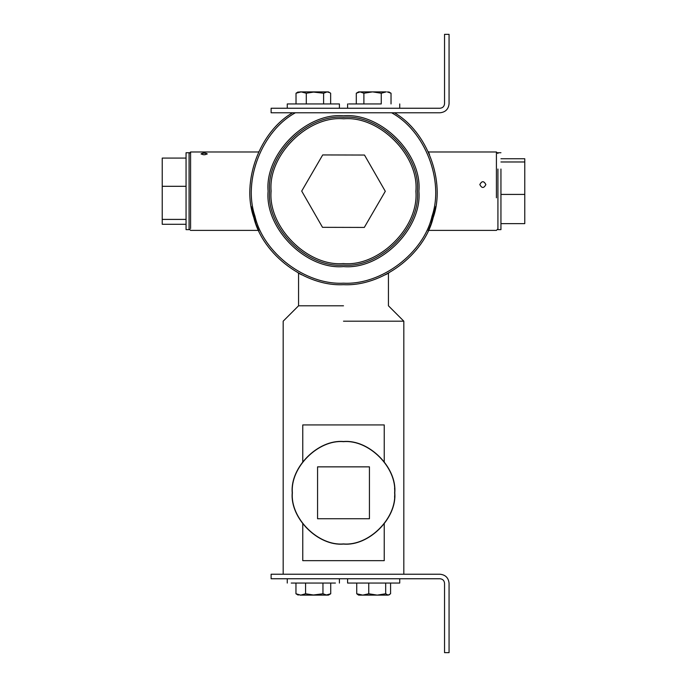 <?xml version="1.0" encoding="UTF-8"?>
<svg xmlns="http://www.w3.org/2000/svg" width="687" height="687" viewBox="0 0 687 687"><rect width="100%" height="100%" fill="white"/><g stroke="black" fill="none" stroke-linecap="round" stroke-linejoin="round"><path stroke-width="1.03" d="M292.585 112.771C259.531 131.861 241.12 181.754 253.847 217.736C262.769 254.851 305.38 286.677 343.5 284.684C381.62 286.677 424.231 254.851 433.154 217.736C445.88 181.754 427.469 131.861 394.415 112.771M429.521 154.549L428.533 152.308M428.516 152.265L428.173 151.526M428.173 230.849L431.024 224.056L435.747 206.444M258.827 151.526L258.484 152.265M251.253 206.452L255.976 224.065L258.827 230.849M298.106 272.928L298.965 273.4M298.982 273.409L301.619 274.783M385.424 274.766L388 273.417M388.035 273.4L388.894 272.928M391.59 112.771C424.927 130.831 444.266 180.286 432.037 216.173C423.707 253.16 381.362 285.208 343.5 283.181C305.638 285.208 263.293 253.16 254.963 216.173C242.734 180.286 262.073 130.831 295.41 112.771M343.5 265.079C306.943 268.385 266.298 227.749 269.605 191.184C266.298 154.627 306.943 113.99 343.5 117.297C380.057 113.99 420.702 154.627 417.395 191.184C420.702 227.749 380.057 268.385 343.5 265.079M343.5 115.785C306.196 112.41 264.727 153.879 268.102 191.184C264.727 228.496 306.196 269.957 343.5 266.59C380.804 269.957 422.273 228.496 418.898 191.184C422.273 153.879 380.804 112.41 343.5 115.785M384.239 523.932L384.239 560.661L302.761 560.661L302.761 523.932M302.761 461.664L302.761 424.935L384.239 424.935L384.239 461.664M343.5 305.801L298.562 305.801L343.5 305.801M343.5 321.181L403.819 321.181L343.5 321.181M394.776 492.794C394.553 498.65 394.553 498.65 394.776 492.794L394.742 494.554M394.578 497.302L394.742 494.597M394.742 490.999L394.673 489.565L394.742 490.999M394.664 489.513L394.578 488.285L394.664 489.513M343.5 544.07C368.867 546.363 397.069 518.161 394.776 492.794C397.069 467.426 368.867 439.233 343.5 441.526C318.133 439.233 289.931 467.426 292.224 492.794C289.931 518.161 318.133 546.363 343.5 544.07M207.173 154.086C205.164 152.909 203.154 152.909 201.136 154.086M207.173 153.794C205.164 155.082 203.154 155.082 201.136 153.794C203.154 152.746 205.164 152.746 207.173 153.794M190.582 228.582L190.582 151.982L258.621 151.982M485.864 184.614C483.846 180.784 481.836 180.784 479.827 184.614M479.827 184.563C481.836 180.75 483.846 180.75 485.864 184.563C483.846 188.418 481.836 188.418 479.827 184.563M497.92 153.484L496.418 151.982L496.418 197.804M440.015 112.771L271.116 112.771L271.116 108.245L440.015 108.245C442.746 107.953 444.249 106.451 444.541 103.72L444.541 34.35L449.066 34.35L449.066 103.72C448.491 109.173 445.468 112.196 440.015 112.771C445.468 112.196 448.491 109.173 449.066 103.72M306.29 93.226L301.155 91.886L314.947 91.886L306.29 93.226L306.29 103.943M299.549 91.886L301.155 91.886L296.028 93.226L298.261 91.886M330.653 103.943L330.653 93.226L329.829 92.693L327.132 91.886L323.603 93.226L311.726 91.886M314.947 91.886L328.42 91.886L329.829 92.693M327.132 91.886L325.518 91.886M323.603 103.943L323.603 93.226M296.028 103.943L296.028 93.226M339.412 108.245L339.412 103.943L287.269 103.943L287.269 108.245M388.739 91.886L391.032 93.226L387.228 91.886M386.146 91.886L381.259 93.226L372.577 91.886L386.146 91.886M372.577 91.886L363.895 93.226L360.091 91.886L374.75 91.886M360.091 91.886L356.295 93.226L358.58 91.886L361.182 91.886M363.895 103.943L363.895 93.226M381.259 103.943L381.259 93.226M356.295 103.943L356.295 93.226M391.032 103.943L391.032 93.226M381.062 103.943L348.661 103.943L381.062 103.943M449.066 652.65L444.541 652.65L444.541 583.28C444.249 580.549 442.746 579.047 440.015 578.755L271.116 578.755L271.116 574.229L440.015 574.229C445.468 574.804 448.491 577.827 449.066 583.28L449.066 652.65M449.066 583.28C448.491 577.827 445.468 574.804 440.015 574.229M358.58 595.114L356.742 593.774L362.745 595.114L359.189 595.114M368.756 593.774L377.223 595.114L362.745 595.114L368.756 593.774L368.756 583.057M377.223 595.114L385.682 593.774L388.129 595.114L377.223 595.114M389.374 594.753L388.129 595.114L390.585 593.774L390.585 583.057M385.682 583.057L385.682 593.774M356.742 583.057L356.742 593.774M347.588 578.755L347.588 583.057L399.731 583.057L399.731 578.755M325.913 595.114L330.722 593.774L328.42 595.114L299.841 595.114M312.413 595.114L322.959 593.774L326.84 595.114M298.261 595.114L295.96 593.774L300.769 595.114L305.578 593.774L314.268 595.114M295.96 583.057L295.96 593.774M305.578 583.057L305.578 593.774M322.959 583.057L322.959 593.774M330.722 583.057L330.722 593.774M291.236 583.057L335.436 583.057L291.236 583.057M369.434 518.737L317.566 518.737L317.566 466.859L369.434 466.859L369.434 518.737M343.5 441.672C368.79 439.388 396.906 467.503 394.621 492.794C396.906 518.092 368.79 546.208 343.5 543.924C318.21 546.208 290.094 518.092 292.379 492.794C290.094 467.503 318.21 439.388 343.5 441.672M322.512 227.328L364.299 227.431L385.295 191.295L364.488 155.047L322.701 154.936L301.705 191.08L322.512 227.328M415.884 191.381C419.027 227.199 379.112 266.908 343.311 263.576C307.484 266.711 267.784 226.804 271.116 190.995C267.973 155.176 307.888 115.468 343.689 118.799C379.516 115.656 419.216 155.571 415.884 191.381M500.943 194.421L524.765 194.421L524.765 223.627L500.943 223.627M500.943 161.977L524.765 161.977L524.765 158.749L500.943 158.749M524.765 161.977L524.765 194.421M497.92 169.028L497.92 229.638L500.943 229.638L500.943 169.028M186.057 158.087L162.235 158.087L162.235 186.306L186.057 186.306M186.057 219.411L162.235 219.411L162.235 224.288L186.057 224.288M162.235 219.411L162.235 186.306M186.057 153.089L186.057 229.638L189.08 229.638L189.08 153.089M388.438 273.177L388.438 305.801L403.819 321.181L403.819 574.229M298.562 273.177L298.562 305.801L283.181 321.181L283.181 574.229M189.08 228.891L190.582 230.394L258.621 230.394M189.08 153.484L190.582 151.982M497.92 228.891L496.418 230.394L428.379 230.394M496.418 151.982L428.379 151.982M399.731 103.943L399.731 108.245M347.588 103.943L347.588 108.245M287.269 583.057L287.269 578.755M339.412 583.057L339.412 578.755M497.92 152.729L500.943 152.729M189.08 152.729L186.057 152.729"/></g></svg>

